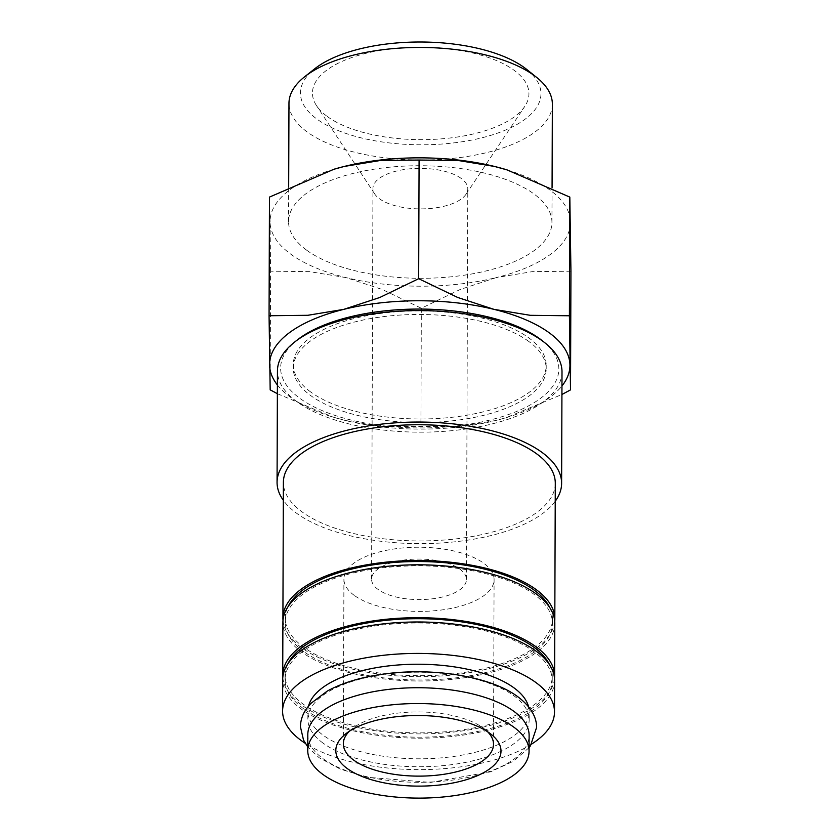 <?xml version="1.0" encoding="UTF-8"?>
<svg xmlns="http://www.w3.org/2000/svg" width="840" height="840" viewBox="0 0 840 840"><rect width="100%" height="100%" fill="white"/><g stroke="black" fill="none" stroke-linecap="round" stroke-linejoin="round"><path stroke-width="0.63" stroke-dasharray="4.2 3.15" d="M307.797 734.622A110.66 47.292 -179.8 0 0 322.991 758.646A110.66 47.292 -179.8 0 0 447.363 780.738A110.66 47.292 -179.8 0 0 529.116 735.399M554.6 680.547A135.954 58.096 0.2 0 1 454.167 736.26A135.954 58.096 0.2 0 1 301.361 709.118A135.954 58.096 0.2 0 1 282.702 679.602M562.002 371.868A142.275 60.795 0.2 0 1 456.897 430.164A142.275 60.795 0.2 0 1 296.982 401.762A142.275 60.795 0.2 0 1 277.452 370.87M542.43 340.841A139.115 59.451 0.2 0 1 487.704 420.578A139.115 59.451 0.2 0 1 299.712 398.223A139.115 59.451 0.2 0 1 297.244 339.99M555.23 501.249A142.275 60.795 0.2 0 1 435.614 543.291A142.275 60.795 0.2 0 1 296.594 513.24A142.275 60.795 0.2 0 1 283.332 500.294M554.715 621.243A135.954 58.096 0.2 0 1 451.952 675.066A135.954 58.096 0.2 0 1 301.57 647.661A135.954 58.096 0.2 0 1 282.996 620.288M555.293 483.326A135.954 58.096 0.2 0 1 454.85 539.028A135.954 58.096 0.2 0 1 302.043 511.886A135.954 58.096 0.2 0 1 283.385 482.37M303.608 651.441A133.581 57.088 0.2 0 1 285.274 622.44A133.581 57.088 0.2 0 1 383.954 567.703A133.581 57.088 0.2 0 1 534.093 594.374A133.581 57.088 0.2 0 1 552.426 623.375A133.581 57.088 0.2 0 1 453.747 678.111A133.581 57.088 0.2 0 1 303.608 651.441M549.759 607.614A133.581 57.088 0.2 0 1 552.447 619.091A133.581 57.088 0.2 0 1 453.757 673.827A133.581 57.088 0.2 0 1 303.618 647.157A133.581 57.088 0.2 0 1 285.285 618.156A133.581 57.088 0.2 0 1 288.046 606.7M554.516 678.405A135.954 58.096 0.2 0 1 451.752 732.239A135.954 58.096 0.2 0 1 301.371 704.833A135.954 58.096 0.2 0 1 282.796 677.46M554.799 623.385A135.954 58.096 0.2 0 1 454.367 679.087A135.954 58.096 0.2 0 1 301.56 651.945A135.954 58.096 0.2 0 1 282.901 622.429M303.408 708.614A133.581 57.088 0.2 0 1 285.075 679.613A133.581 57.088 0.2 0 1 383.754 624.876A133.581 57.088 0.2 0 1 533.894 651.546A133.581 57.088 0.2 0 1 552.226 680.547A133.581 57.088 0.2 0 1 453.548 735.284A133.581 57.088 0.2 0 1 303.408 708.614M549.559 664.776A133.581 57.088 0.2 0 1 552.248 676.252A133.581 57.088 0.2 0 1 453.558 730.989A133.581 57.088 0.2 0 1 303.419 704.319A133.581 57.088 0.2 0 1 285.086 675.318A133.581 57.088 0.2 0 1 287.847 663.863M277.41 384.993A150.181 64.176 -179.8 0 0 290.178 397.016A150.181 64.176 -179.8 0 0 333.333 417.175A150.181 64.176 -179.8 0 0 345.503 420.515A150.181 64.176 -179.8 0 0 495.684 420.525L506.079 417.701L561.918 394.495M570.938 271.215L532.203 271.656L496.178 277.61A150.181 64.176 -179.8 0 0 570.423 222.033A150.181 64.176 -179.8 0 0 549.822 189.945A150.181 64.176 -179.8 0 0 506.856 169.838M270.596 271.183L270.07 222.012A150.181 64.176 -179.8 0 0 290.682 254.1A150.181 64.176 -179.8 0 0 346.006 277.599A150.181 64.176 -179.8 0 0 496.178 277.61L460.131 289.506L421.334 308.259L382.305 289.495L346.006 277.599L309.687 271.645L270.596 271.183L270.175 389.855M552.363 104.192A131.702 56.28 0.2 0 1 455.07 158.151A131.702 56.28 0.2 0 1 307.041 131.859A131.702 56.28 0.2 0 1 288.971 103.267M526.764 69.468A120.267 51.398 0.2 0 1 479.462 138.401A120.267 51.398 0.2 0 1 316.932 119.081A120.267 51.398 0.2 0 1 314.8 68.733M306.621 250.152A131.702 56.28 -179.8 0 0 454.65 276.444A131.702 56.28 -179.8 0 0 551.943 222.484A131.702 56.28 -179.8 0 0 533.873 193.893A131.702 56.28 -179.8 0 0 385.844 167.601A131.702 56.28 -179.8 0 0 288.55 221.56A131.702 56.28 -179.8 0 0 306.621 250.152M323.043 743.106A110.66 47.292 0.2 0 1 307.86 719.082A110.66 47.292 0.2 0 1 389.603 673.743A110.66 47.292 0.2 0 1 513.986 695.835A110.66 47.292 0.2 0 1 529.168 719.859A110.66 47.292 0.2 0 1 447.416 765.198A110.66 47.292 0.2 0 1 323.043 743.106M528.559 706.745A110.66 47.292 0.2 0 1 529.2 711.9A110.66 47.292 0.2 0 1 447.447 757.25A110.66 47.292 0.2 0 1 323.075 735.158A110.66 47.292 0.2 0 1 307.881 711.134A110.66 47.292 0.2 0 1 308.564 705.978M528.843 341.502A126.462 54.044 -179.8 0 0 386.705 316.25A126.462 54.044 -179.8 0 0 293.276 368.067A126.462 54.044 -179.8 0 0 310.632 395.524A126.462 54.044 -179.8 0 0 452.77 420.777A126.462 54.044 -179.8 0 0 546.2 368.949A126.462 54.044 -179.8 0 0 528.843 341.502M310.643 391.955A126.462 54.044 0.2 0 1 293.286 364.497A126.462 54.044 0.2 0 1 386.715 312.68A126.462 54.044 0.2 0 1 528.864 337.921A126.462 54.044 0.2 0 1 546.21 365.379A126.462 54.044 0.2 0 1 452.792 417.197A126.462 54.044 0.2 0 1 310.643 391.955M378.084 589.449A47.429 20.265 0.2 0 1 371.574 579.149A47.429 20.265 0.2 0 1 406.613 559.724A47.429 20.265 0.2 0 1 459.921 569.184A47.429 20.265 0.2 0 1 466.431 579.485A47.429 20.265 0.2 0 1 431.393 598.92A47.429 20.265 0.2 0 1 378.084 589.449M461.286 178.5A47.429 20.265 -179.8 0 0 407.978 169.029A47.429 20.265 -179.8 0 0 372.939 188.465A47.429 20.265 -179.8 0 0 374.724 193.998A47.429 20.265 -179.8 0 0 379.449 198.755A47.429 20.265 -179.8 0 0 426.332 208.751A47.429 20.265 -179.8 0 0 465.969 194.313A47.429 20.265 -179.8 0 0 467.786 188.79A47.429 20.265 -179.8 0 0 461.286 178.5M349.346 731.262A75.086 32.088 0.2 0 1 352.306 728.637A75.086 32.088 0.2 0 1 417.07 711.942A75.086 32.088 0.2 0 1 483.21 727.997A75.086 32.088 0.2 0 1 484.649 729.099A75.086 32.088 0.2 0 1 487.599 731.745M354.218 595.361A75.086 32.088 0.2 0 1 343.917 579.054A75.086 32.088 0.2 0 1 399.389 548.289A75.086 32.088 0.2 0 1 483.788 563.283A75.086 32.088 0.2 0 1 494.088 579.579A75.086 32.088 0.2 0 1 438.617 610.344A75.086 32.088 0.2 0 1 354.218 595.361M327.317 116.519A108.245 46.252 -179.8 0 0 434.312 139.325A108.245 46.252 -179.8 0 0 524.79 106.376A108.245 46.252 -179.8 0 0 514.08 70.277A108.245 46.252 -179.8 0 0 378.305 50.715A108.245 46.252 -179.8 0 0 316.522 105.651A108.245 46.252 -179.8 0 0 327.317 116.519M334.068 169.218A150.181 64.176 -179.8 0 0 270.07 222.012L269.472 197.085M277.379 393.708L332.934 417.06L345.503 420.515L381.822 426.468L459.659 426.479L495.684 420.525A150.181 64.176 -179.8 0 0 505.806 417.784A150.181 64.176 -179.8 0 0 561.95 385.98M421.334 308.259L420.913 426.919M531.552 744.135A135.954 58.096 0.2 0 1 305.298 743.348M529.074 747.674L513.261 761.313L490.497 771.845L430.689 782.418L367.143 777.263L340.137 769.062L319 757.617L307.755 746.897M285.274 622.44L285.285 618.156M285.075 679.613L285.086 675.318M551.943 222.484L552.069 187.898M307.86 719.082L307.881 711.134M293.276 368.067L293.286 364.497M371.574 579.149L372.939 188.465M343.34 743.768L343.917 579.054M352.306 728.637L345.671 733.887M465.969 194.313L524.79 106.376M374.724 193.998L316.522 105.651M484.649 729.099L491.253 734.391M493.511 744.293L494.088 579.579M466.431 579.485L467.786 188.79M546.2 368.949L546.21 365.379M529.168 719.859L529.2 711.9M288.55 221.56L288.677 187.121M552.226 680.547L552.248 676.252M552.426 623.375L552.447 619.091"/><path stroke-width="1.26" d="M529.063 751.212L529.116 735.399A110.66 47.292 -179.8 0 0 513.933 711.375A110.66 47.292 -179.8 0 0 389.55 689.283A110.66 47.292 -179.8 0 0 307.797 734.622L307.744 750.435A110.66 47.292 -179.8 0 0 322.928 774.459A110.66 47.292 -179.8 0 0 447.31 796.551A110.66 47.292 -179.8 0 0 529.063 751.212A110.66 47.292 -179.8 0 0 513.87 727.188A110.66 47.292 -179.8 0 0 389.498 705.096A110.66 47.292 -179.8 0 0 307.744 750.435M305.298 743.348A135.954 58.096 0.2 0 1 301.245 740.554A135.954 58.096 0.2 0 1 282.587 711.039A135.954 58.096 0.2 0 1 383.03 655.337A135.954 58.096 0.2 0 1 535.836 682.479A135.954 58.096 0.2 0 1 554.495 711.995A135.954 58.096 0.2 0 1 531.552 744.135M282.587 711.039L282.702 679.602A135.954 58.096 0.2 0 1 383.135 623.9A135.954 58.096 0.2 0 1 535.941 651.042A135.954 58.096 0.2 0 1 554.6 680.547L554.495 711.995M283.332 500.294A142.275 60.795 0.2 0 1 277.064 482.349L277.452 370.87A142.275 60.795 0.2 0 1 294.452 342.195A142.275 60.795 0.2 0 1 417.144 310.569A142.275 60.795 0.2 0 1 542.472 340.977A142.275 60.795 0.2 0 1 545.202 343.067A142.275 60.795 0.2 0 1 562.002 371.868L561.614 483.346A142.275 60.795 0.2 0 1 555.23 501.249M294.452 342.195L297.244 339.99A139.115 59.451 0.2 0 1 417.218 309.068A139.115 59.451 0.2 0 1 539.763 338.793A139.115 59.451 0.2 0 1 542.43 340.841L545.202 343.067M277.064 482.349A142.275 60.795 0.2 0 1 382.169 424.053A142.275 60.795 0.2 0 1 542.083 452.456A142.275 60.795 0.2 0 1 561.614 483.346M282.996 620.288A135.954 58.096 0.2 0 1 282.912 618.146A135.954 58.096 0.2 0 1 383.355 562.443A135.954 58.096 0.2 0 1 536.162 589.586A135.954 58.096 0.2 0 1 554.809 619.101A135.954 58.096 0.2 0 1 554.715 621.243M282.912 618.146L283.385 482.37A135.954 58.096 0.2 0 1 383.828 426.668A135.954 58.096 0.2 0 1 536.634 453.81A135.954 58.096 0.2 0 1 555.293 483.326L554.809 619.101M288.046 606.7A133.581 57.088 0.2 0 1 397.163 562.233A133.581 57.088 0.2 0 1 534.114 590.09A133.581 57.088 0.2 0 1 549.759 607.614M282.796 677.46A135.954 58.096 0.2 0 1 282.713 675.318A135.954 58.096 0.2 0 1 383.156 619.605A135.954 58.096 0.2 0 1 535.962 646.748A135.954 58.096 0.2 0 1 554.61 676.263A135.954 58.096 0.2 0 1 554.516 678.405M282.713 675.318L282.901 622.429A135.954 58.096 0.2 0 1 383.334 566.727A135.954 58.096 0.2 0 1 536.141 593.87A135.954 58.096 0.2 0 1 554.799 623.385L554.61 676.263M287.847 663.863A133.581 57.088 0.2 0 1 396.963 619.405A133.581 57.088 0.2 0 1 533.914 647.251A133.581 57.088 0.2 0 1 549.559 664.776M561.918 394.495L570.528 389.876L569.404 315.777L530.313 315.315L493.994 309.362L457.695 297.465L418.667 278.702L379.869 297.455L343.822 309.351A150.181 64.176 -179.8 0 0 269.577 364.928A150.181 64.176 -179.8 0 0 277.41 384.993M561.95 385.98A150.181 64.176 -179.8 0 0 569.929 364.949A150.181 64.176 -179.8 0 0 549.318 332.861A150.181 64.176 -179.8 0 0 493.994 309.362A150.181 64.176 -179.8 0 0 343.822 309.351L307.797 315.294L269.062 315.745L270.175 389.855L277.379 393.708M506.856 169.838A150.181 64.176 -179.8 0 0 506.667 169.775A150.181 64.176 -179.8 0 0 494.498 166.446L507.066 169.901L569.825 197.106L570.938 271.215L570.528 389.876M288.677 187.121L288.971 103.267A131.702 56.28 0.2 0 1 304.7 76.724A131.702 56.28 0.2 0 1 418.278 47.45A131.702 56.28 0.2 0 1 534.282 75.6A131.702 56.28 0.2 0 1 536.812 77.532A131.702 56.28 0.2 0 1 552.363 104.192L552.069 187.898M304.7 76.724L314.8 68.733A120.267 51.398 0.2 0 1 418.519 42A120.267 51.398 0.2 0 1 524.465 67.704A120.267 51.398 0.2 0 1 526.764 69.468L536.812 77.532M308.564 705.978A110.66 47.292 0.2 0 1 395.504 665.196A110.66 47.292 0.2 0 1 514.017 687.887A110.66 47.292 0.2 0 1 528.559 706.745M487.599 731.745A75.086 32.088 0.2 0 1 493.511 744.293A75.086 32.088 0.2 0 1 438.039 775.068A75.086 32.088 0.2 0 1 353.64 760.074A75.086 32.088 0.2 0 1 343.34 743.768A75.086 32.088 0.2 0 1 349.346 731.262M347.141 768.464A82.593 35.301 0.2 0 1 345.671 733.887A82.593 35.301 0.2 0 1 416.903 715.523A82.593 35.301 0.2 0 1 489.668 733.183A82.593 35.301 0.2 0 1 491.253 734.391A82.593 35.301 0.2 0 1 458.756 781.736A82.593 35.301 0.2 0 1 347.141 768.464M269.062 315.745L269.472 197.085L333.921 169.26L344.316 166.435A150.181 64.176 -179.8 0 0 334.194 169.176A150.181 64.176 -179.8 0 0 334.068 169.218M344.316 166.435L380.342 160.482L419.087 160.041L458.178 160.493L494.498 166.446A150.181 64.176 -179.8 0 0 344.316 166.435M569.825 197.106L569.404 315.777M419.087 160.041L418.667 278.702M307.755 746.897L303.524 740.082L300.437 726.831C300.531 720.384 302.558 714.336 306.506 708.687L310.727 703.521L327.233 691.1C342.899 682.521 362.523 676.736 386.096 673.743C434.931 667.412 491.253 676.767 517.965 696.864C533.085 708.236 536.918 719.964 536.529 727.65L530.46 745.794L529.074 747.674"/></g></svg>
